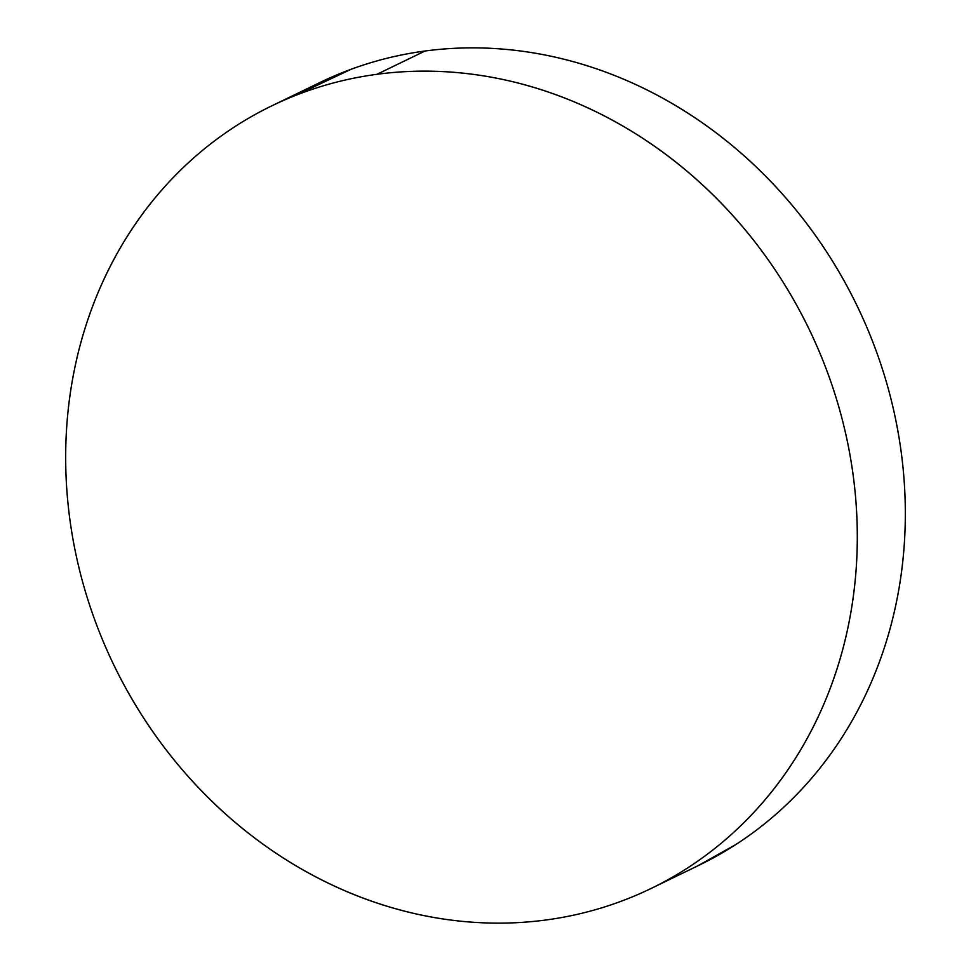 <?xml version="1.0" encoding="UTF-8"?>
<svg xmlns="http://www.w3.org/2000/svg" width="971" height="971" viewBox="0 0 971 971"><rect width="100%" height="100%" fill="white"/><g stroke="black" fill="none" stroke-linecap="round" stroke-linejoin="round"><path stroke-width="1.46" d="M651.116 888.465L699.132 865.185A434.85 386.07 -115.9 0 0 880.309 362.693A434.85 386.07 -115.9 0 0 425.019 51.014L376.991 74.294A434.85 386.07 64.1 0 1 832.281 385.96A434.85 386.07 64.1 0 1 651.116 888.465A434.85 386.07 64.1 0 1 545.981 919.986A434.85 386.07 64.1 0 1 90.691 608.307A434.85 386.07 64.1 0 1 271.868 105.815A434.85 386.07 64.1 0 1 376.991 74.294L425.019 51.014A434.85 386.07 -115.9 0 0 319.884 82.535L273.506 105.014M296.325 95.109L351.199 69.244C375.024 60.493 399.627 54.412 425.019 51.014C450.41 47.615 476.093 46.96 502.08 49.048C528.066 51.135 553.846 55.917 579.432 63.406C605.006 70.883 629.888 80.933 654.09 93.532C678.28 106.13 701.317 121.047 723.189 138.27C745.073 155.506 765.366 174.719 784.083 195.911C802.799 217.116 819.585 239.886 834.429 264.233C849.261 288.581 861.884 314.046 872.274 340.615C882.675 367.184 890.65 394.347 896.197 422.106C901.743 449.876 904.754 477.708 905.251 505.6C905.737 533.492 903.685 560.91 899.097 587.868C894.497 614.813 887.458 640.775 877.966 665.754C868.475 690.721 856.713 714.231 842.682 736.261C828.651 758.302 812.618 778.451 794.594 796.693C776.569 814.948 756.882 830.958 735.545 844.721L697.494 865.986M545.981 919.986C520.59 923.385 494.907 924.04 468.92 921.952C442.934 919.865 417.154 915.083 391.568 907.594C365.994 900.117 341.112 890.067 316.91 877.468C292.72 864.87 269.683 849.953 247.811 832.73C225.927 815.494 205.634 796.281 186.918 775.089C168.201 753.884 151.415 731.114 136.571 706.767C121.739 682.419 109.116 656.954 98.726 630.385C88.325 603.816 80.35 576.653 74.803 548.894C69.257 521.124 66.246 493.292 65.749 465.4C65.263 437.508 67.315 410.09 71.903 383.132C76.503 356.187 83.542 330.225 93.034 305.246C102.525 280.279 114.287 256.769 128.318 234.739C142.349 212.698 158.382 192.549 176.406 174.307C194.431 156.052 214.118 140.042 235.455 126.279C256.781 112.515 279.357 101.263 303.183 92.512C326.996 83.761 351.611 77.692 376.991 74.294C402.382 70.895 428.077 70.24 454.052 72.315C480.038 74.403 505.818 79.185 531.404 86.674C556.978 94.163 581.872 104.2 606.062 116.799C630.252 129.398 653.289 144.315 675.173 161.538C697.044 178.773 717.338 197.987 736.054 219.179C754.783 240.383 771.557 263.153 786.401 287.501C801.245 311.861 813.856 337.313 824.258 363.882C834.647 390.451 842.622 417.615 848.168 445.386C853.715 473.144 856.738 500.975 857.223 528.867C857.709 556.759 855.657 584.19 851.069 611.135C846.481 638.093 839.442 664.055 829.938 689.022C820.446 714.001 808.685 737.499 794.654 759.54C780.623 781.57 764.602 801.718 746.565 819.961C728.541 838.216 708.854 854.225 687.529 867.989C666.191 881.753 643.615 893.004 619.801 901.756C595.976 910.507 571.373 916.588 545.981 919.986"/></g></svg>
